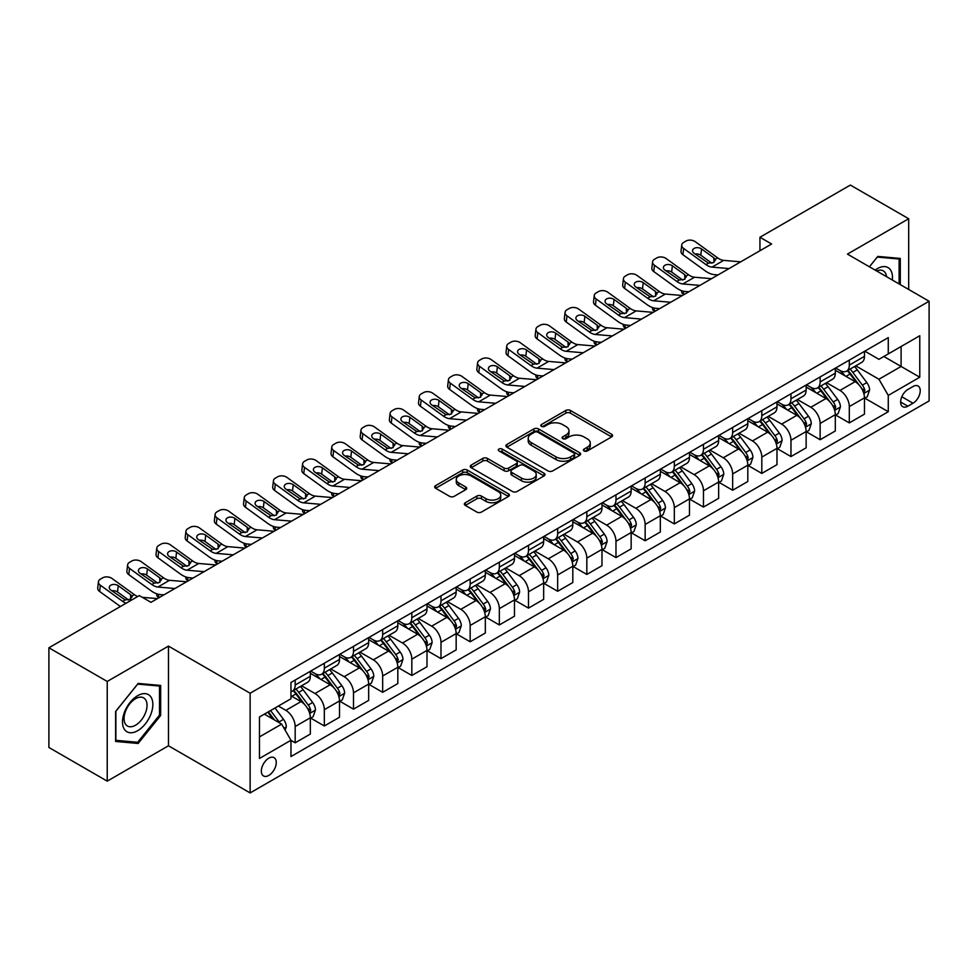 <?xml version="1.0" encoding="UTF-8"?>
<svg xmlns="http://www.w3.org/2000/svg" width="978" height="978" viewBox="0 0 978 978"><rect width="100%" height="100%" fill="white"/><g stroke="black" fill="none" stroke-linecap="round" stroke-linejoin="round"><path stroke-width="1.47" d="M584.086 450.956A2.262 1.308 0 0 0 587.289 450.956L611.629 436.897A3.24 1.87 0 0 0 612.57 435.577A3.24 1.87 0 0 0 611.629 434.256L570.406 410.454A3.24 1.87 0 0 0 565.822 410.454L541.482 424.501A2.262 1.308 0 0 0 540.822 425.43A2.262 1.308 0 0 0 541.482 426.359A2.262 1.308 0 0 0 544.697 426.359L547.839 424.538A10.367 5.978 0 0 1 562.497 424.538L565.932 426.518A10.367 5.978 0 0 1 568.976 430.748A10.367 5.978 0 0 1 565.932 434.99L562.79 436.799A2.262 1.308 0 0 0 562.118 437.728A2.262 1.308 0 0 0 562.79 438.657A2.262 1.308 0 0 0 565.993 438.657L569.147 436.836A10.367 5.978 0 0 1 583.805 436.836L587.24 438.816A10.367 5.978 0 0 1 590.272 443.046A10.367 5.978 0 0 1 587.24 447.276L584.086 449.098A2.262 1.308 0 0 0 583.426 450.027A2.262 1.308 0 0 0 584.086 450.956L584.086 449.098M268.803 775.42A10.562 6.1 120 0 0 275.698 766.116A10.562 6.1 120 0 0 274.084 757.657A10.562 6.1 120 0 0 268.803 758.182A10.562 6.1 120 0 0 261.908 767.485A10.562 6.1 120 0 0 263.522 775.945A10.562 6.1 120 0 0 268.803 775.42M465.284 502.753A3.24 1.87 0 0 0 464.33 504.073A3.24 1.87 0 0 0 465.284 505.394L476.848 512.069A3.24 1.87 0 0 0 481.433 512.069L508.45 496.469A3.24 1.87 0 0 0 509.404 495.149A3.24 1.87 0 0 0 508.45 493.829L467.227 470.027A3.24 1.87 0 0 0 462.643 470.027L435.626 485.626A3.24 1.87 0 0 0 434.672 486.946A3.24 1.87 0 0 0 435.626 488.266L449.599 496.335A3.24 1.87 0 0 0 454.171 496.335L465.736 489.66A3.24 1.87 0 0 0 466.689 488.34A3.24 1.87 0 0 0 465.736 487.02L458.816 483.01A8.668 5 0 0 1 456.274 479.477A8.668 5 0 0 1 461.628 474.856A8.668 5 0 0 1 471.066 475.944L498.205 491.604A8.668 5 0 0 1 500.736 495.149A8.668 5 0 0 1 495.394 499.77A8.668 5 0 0 1 485.956 498.682L481.433 496.066A3.24 1.87 0 0 0 476.848 496.066L465.284 502.753L465.284 505.394M168.473 646.103L107.225 681.458L48.9 647.778L48.9 747.473L107.225 781.141L168.473 745.786L250.136 792.926L250.136 693.243L168.473 646.103L168.473 745.786M908.684 289.464L908.684 218.742L847.437 254.109L929.1 301.248L250.136 693.243M908.684 218.742L850.359 185.074L759.943 237.263L759.943 250.735M48.9 647.778L139.316 595.59L150.979 602.326L771.605 243.999L759.943 237.263M548.071 470.944A3.24 1.87 0 0 0 552.656 470.944L579.673 455.345A3.24 1.87 0 0 0 580.626 454.024A3.24 1.87 0 0 0 579.673 452.704L538.45 428.902A3.24 1.87 0 0 0 533.878 428.902L506.849 444.501A3.24 1.87 0 0 0 505.895 445.821A3.24 1.87 0 0 0 506.849 447.154L548.071 470.944M499.856 451.445A2.262 1.308 0 0 1 502.154 451.763L502.154 449.061L544.061 473.266A3.24 1.87 0 0 1 545.015 474.587A3.24 1.87 0 0 1 544.061 475.907L517.044 491.506A3.24 1.87 0 0 1 512.46 491.506L471.237 467.704L471.237 465.063A3.24 1.87 0 0 0 470.284 466.384A3.24 1.87 0 0 0 471.237 467.704M471.237 465.063L482.802 458.389A3.24 1.87 0 0 1 487.386 458.389L504.098 468.034A3.24 1.87 0 0 0 508.682 468.034L516.347 463.609A3.24 1.87 0 0 0 517.301 462.288A3.24 1.87 0 0 0 516.347 460.968L498.951 450.919A2.262 1.308 0 0 1 498.279 449.99A2.262 1.308 0 0 1 499.685 448.78A2.262 1.308 0 0 1 502.154 449.061M913 386.518L907.865 389.488A10.232 5.905 120 0 0 901.19 398.498A10.232 5.905 120 0 0 902.755 406.701A10.232 5.905 120 0 0 907.865 406.188L913 403.229A10.232 5.905 120 0 0 919.687 394.207A10.232 5.905 120 0 0 918.11 386.017A10.232 5.905 120 0 0 913 386.518M250.136 792.926L929.1 400.931L929.1 301.248M864.821 351.163L878.941 359.317L888.269 353.926L888.269 337.618L290.967 682.473L290.967 698.769L259.476 716.96L259.476 758.451L290.967 740.26L290.967 756.556L888.269 411.714L888.269 395.418L878.941 379.244L855.738 365.858M888.269 353.926L919.772 335.735L919.772 377.227L888.269 395.418M107.225 681.458L107.225 781.141M883.831 356.481L901.105 366.457L901.105 346.518L919.772 335.735M878.941 379.244L901.105 366.457L919.772 377.227M259.476 736.899L281.64 724.099L264.366 714.123M290.967 740.395L295.173 742.815L295.173 726.52A13.203 7.616 -120 0 0 285.833 710.358L278.375 706.043M295.173 742.815L310.332 734.062L310.332 717.766A13.203 7.616 -120 0 0 301.004 701.605L290.967 695.81M310.686 718.096L324.329 725.982L324.329 709.686A13.203 7.616 -120 0 0 315.002 693.512L301.603 685.786M324.329 725.982L339.5 717.229L339.5 700.933A13.203 7.616 -120 0 0 330.173 684.759L310.332 673.316M339.855 701.263L353.498 709.148L353.498 692.84A13.203 7.616 -120 0 0 344.17 676.678L330.772 668.94M353.498 709.148L368.669 700.382L368.669 684.087A13.203 7.616 -120 0 0 359.329 667.925L339.5 656.47M369.012 684.429L382.667 692.302L382.667 676.006A13.203 7.616 -120 0 0 373.327 659.844L359.928 652.106M382.667 692.302L397.826 683.549L397.826 667.253A13.203 7.616 -120 0 0 388.498 651.091L368.669 639.636M398.18 667.583L411.824 675.468L411.824 659.172A13.203 7.616 -120 0 0 402.496 642.998L389.097 635.272M411.824 675.468L426.995 666.715L426.995 650.407A13.203 7.616 -120 0 0 417.667 634.245L397.826 622.803M427.349 650.749L440.992 658.634L440.992 642.326A13.203 7.616 -120 0 0 431.665 626.164L418.266 618.426M440.992 658.634L456.164 649.869L456.164 633.573A13.203 7.616 -120 0 0 446.824 617.411L426.995 605.957M456.506 633.915L470.161 641.788L470.161 625.492A13.203 7.616 -120 0 0 460.821 609.331L447.423 601.592M470.161 641.788L485.32 633.035L485.32 616.739A13.203 7.616 -120 0 0 475.993 600.565L456.164 589.123M485.675 617.069L499.33 624.954L499.33 608.658A13.203 7.616 -120 0 0 489.99 592.485L476.592 584.746M499.33 624.954L514.489 616.201L514.489 599.893A13.203 7.616 -120 0 0 505.161 583.732L485.32 572.277M514.844 600.235L528.487 608.12L528.487 591.812A13.203 7.616 -120 0 0 519.159 575.651L505.76 567.912M528.487 608.12L543.658 599.355L543.658 583.059A13.203 7.616 -120 0 0 534.318 566.898L514.489 555.443M544 583.401L557.656 591.274L557.656 574.978A13.203 7.616 -120 0 0 548.316 558.817L534.917 551.079M557.656 591.274L572.815 582.521L572.815 566.225A13.203 7.616 -120 0 0 563.487 550.052L543.658 538.609M573.169 566.555L586.824 574.441L586.824 558.132A13.203 7.616 -120 0 0 577.485 541.971L564.086 534.232M586.824 574.441L601.983 565.687L601.983 549.379A13.203 7.616 -120 0 0 592.656 533.218L572.815 521.763M602.338 549.722L615.981 557.594L615.981 541.299A13.203 7.616 -120 0 0 606.653 525.137L593.255 517.399M615.981 557.594L631.152 548.841L631.152 532.545A13.203 7.616 -120 0 0 621.812 516.384L601.983 504.929M631.495 532.876L645.15 540.761L645.15 524.465A13.203 7.616 -120 0 0 635.822 508.291L622.411 500.565M645.15 540.761L660.321 532.008L660.321 515.712A13.203 7.616 -120 0 0 650.981 499.538L631.152 488.095M660.663 516.042L674.319 523.927L674.319 507.619A13.203 7.616 -120 0 0 664.979 491.457L651.58 483.719M674.319 523.927L689.478 515.161L689.478 498.866A13.203 7.616 -120 0 0 680.15 482.704L660.321 471.249M689.832 499.208L703.475 507.081L703.475 490.785A13.203 7.616 -120 0 0 694.148 474.623L680.749 466.885M703.475 507.081L718.647 498.328L718.647 482.032A13.203 7.616 -120 0 0 709.307 465.87L689.478 454.415M719.001 482.362L732.644 490.247L732.644 473.951A13.203 7.616 -120 0 0 723.317 457.777L709.906 450.051M732.644 490.247L747.815 481.494L747.815 465.186A13.203 7.616 -120 0 0 738.476 449.024L718.647 437.582M748.158 465.528L761.813 473.413L761.813 457.105A13.203 7.616 -120 0 0 752.473 440.944L739.075 433.205M761.813 473.413L776.972 464.648L776.972 448.352A13.203 7.616 -120 0 0 767.644 432.19L747.815 420.736M777.327 448.694L790.97 456.567L790.97 440.271A13.203 7.616 -120 0 0 781.642 424.11L768.243 416.371M790.97 456.567L806.141 447.814L806.141 431.518A13.203 7.616 -120 0 0 796.813 415.344L776.972 403.902M806.495 431.848L820.139 439.733L820.139 423.437A13.203 7.616 -120 0 0 810.811 407.264L797.412 399.525M820.139 439.733L835.31 430.98L835.31 414.672A13.203 7.616 -120 0 0 825.97 398.511L806.141 387.056M835.652 415.014L849.307 422.899L849.307 406.591A13.203 7.616 -120 0 0 839.968 390.43L826.569 382.691M849.307 422.899L864.466 414.134L864.466 397.838A13.203 7.616 -120 0 0 855.139 381.677L835.31 370.222M835.652 367.997L839.968 370.491A13.203 7.616 -120 0 0 846.569 371.151A13.203 7.616 -120 0 0 849.307 365.1L849.307 360.124M806.495 384.843L810.811 387.325A13.203 7.616 -120 0 0 817.4 387.985A13.203 7.616 -120 0 0 820.139 381.946L820.139 376.958M777.327 401.677L781.642 404.171A13.203 7.616 -120 0 0 788.244 404.819A13.203 7.616 -120 0 0 790.97 398.779L790.97 393.792M748.158 418.511L752.473 421.005A13.203 7.616 -120 0 0 759.075 421.665A13.203 7.616 -120 0 0 761.813 415.613L761.813 410.638M718.989 435.357L723.317 437.851A13.203 7.616 -120 0 0 729.906 438.499A13.203 7.616 -120 0 0 732.644 432.459L732.644 427.472M689.832 452.191L694.148 454.684A13.203 7.616 -120 0 0 700.749 455.332A13.203 7.616 -120 0 0 703.475 449.293L703.475 444.305M660.663 469.024L664.979 471.518A13.203 7.616 -120 0 0 671.58 472.178A13.203 7.616 -120 0 0 674.319 466.139L674.319 461.151M631.495 485.87L635.822 488.364A13.203 7.616 -120 0 0 642.412 489.012A13.203 7.616 -120 0 0 645.15 482.973L645.15 477.985M602.338 502.704L606.653 505.198A13.203 7.616 -120 0 0 613.255 505.846A13.203 7.616 -120 0 0 615.981 499.807L615.981 494.831M573.169 519.55L577.485 522.032A13.203 7.616 -120 0 0 584.086 522.692A13.203 7.616 -120 0 0 586.824 516.653L586.824 511.665M544 536.384L548.316 538.878A13.203 7.616 -120 0 0 554.917 539.526A13.203 7.616 -120 0 0 557.656 533.487L557.656 528.499M514.844 553.218L519.159 555.712A13.203 7.616 -120 0 0 525.761 556.372A13.203 7.616 -120 0 0 528.487 550.321L528.487 545.345M485.675 570.064L489.99 572.546A13.203 7.616 -120 0 0 496.592 573.206A13.203 7.616 -120 0 0 499.33 567.167L499.33 562.179M456.506 586.898L460.821 589.392A13.203 7.616 -120 0 0 467.423 590.04A13.203 7.616 -120 0 0 470.161 584L470.161 579.013M427.349 603.732L431.665 606.226A13.203 7.616 -120 0 0 438.266 606.886A13.203 7.616 -120 0 0 440.992 600.834L440.992 595.859M398.18 620.578L402.496 623.072A13.203 7.616 -120 0 0 409.097 623.719A13.203 7.616 -120 0 0 411.824 617.68L411.824 612.693M369.012 637.411L373.327 639.905A13.203 7.616 -120 0 0 379.929 640.553A13.203 7.616 -120 0 0 382.667 634.514L382.667 629.526M339.855 654.245L344.17 656.739A13.203 7.616 -120 0 0 350.76 657.399A13.203 7.616 -120 0 0 353.498 651.36L353.498 646.372M310.686 671.091L315.002 673.585A13.203 7.616 -120 0 0 321.603 674.233A13.203 7.616 -120 0 0 324.329 668.194L324.329 663.206M864.821 398.18L888.269 411.714M846.569 371.151L861.74 362.386A13.203 7.616 -120 0 0 864.466 356.347L864.466 351.359M817.4 387.985L832.571 379.232A13.203 7.616 -120 0 0 835.31 373.18L835.31 368.205M788.244 404.819L803.403 396.066A13.203 7.616 -120 0 0 806.141 390.026L806.141 385.039M759.075 421.665L774.246 412.899A13.203 7.616 -120 0 0 776.972 406.86L776.972 401.872M729.906 438.499L745.077 429.745A13.203 7.616 -120 0 0 747.815 423.706L747.815 418.718M700.749 455.332L715.908 446.579A13.203 7.616 -120 0 0 718.647 440.54L718.647 435.552M671.58 472.178L686.752 463.425A13.203 7.616 -120 0 0 689.478 457.374L689.478 452.398M642.412 489.012L657.583 480.259A13.203 7.616 -120 0 0 660.321 474.22L660.321 469.232M613.255 505.846L628.414 497.093A13.203 7.616 -120 0 0 631.152 491.054L631.152 486.066M584.086 522.692L599.257 513.939A13.203 7.616 -120 0 0 601.983 507.888L601.983 502.912M554.917 539.526L570.088 530.773A13.203 7.616 -120 0 0 572.815 524.734L572.815 519.746M525.761 556.372L540.92 547.607A13.203 7.616 -120 0 0 543.658 541.567L543.658 536.58M496.592 573.206L511.751 564.453A13.203 7.616 -120 0 0 514.489 558.401L514.489 553.426M467.423 590.04L482.594 581.287A13.203 7.616 -120 0 0 485.32 575.247L485.32 570.26M438.266 606.886L453.425 598.12A13.203 7.616 -120 0 0 456.164 592.081L456.164 587.093M409.097 623.719L424.256 614.966A13.203 7.616 -120 0 0 426.995 608.927L426.995 603.939M379.929 640.553L395.1 631.8A13.203 7.616 -120 0 0 397.826 625.761L397.826 620.773M350.76 657.399L365.931 648.646A13.203 7.616 -120 0 0 368.669 642.595L368.669 637.619M321.603 674.233L336.762 665.48A13.203 7.616 -120 0 0 339.5 659.441L339.5 654.453M290.967 691.605A13.203 7.616 -120 0 0 292.434 691.067L307.605 682.314A13.203 7.616 -120 0 0 310.332 676.275L310.332 671.287M292.434 691.067A13.203 7.616 -120 0 0 295.173 685.028L295.173 680.052M281.64 724.099L290.967 740.26M900.286 284.622L900.286 258.424L877.767 256.419L869.418 266.798L877.303 257.08L899.124 259.023L899.124 283.938M115.624 741.458L138.142 743.476L160.661 715.468L160.661 685.444L138.142 683.439L115.624 711.446L115.624 741.458M159.5 714.796L160.661 715.468M135.771 742.106L138.142 743.476M584.991 451.274L587.24 449.978A10.367 5.978 0 0 0 590.272 445.748L590.272 443.046M568.976 430.748L568.976 433.45A10.367 5.978 0 0 1 565.932 437.679L563.695 438.975M611.58 436.921L570.406 413.156A3.24 1.87 0 0 0 565.822 413.156L542.399 426.677M579.636 455.369L538.45 431.591A3.24 1.87 0 0 0 533.878 431.591L506.897 447.178M573.952 454.953A2.262 1.308 0 0 0 574.612 454.024A2.262 1.308 0 0 0 573.952 453.095L537.766 432.203A2.262 1.308 0 0 0 534.563 432.203L531.237 434.122A10.367 5.978 0 0 0 528.206 438.352A10.367 5.978 0 0 0 531.237 442.582L555.969 456.873A10.367 5.978 0 0 0 570.626 456.873L573.952 454.953L573.952 457.643A2.262 1.308 0 0 0 574.612 456.714L574.612 454.024M528.206 438.352L528.206 441.054A10.367 5.978 0 0 0 531.237 445.283L531.237 442.582M573.952 457.643L570.626 459.562A10.367 5.978 0 0 1 555.969 459.562L531.237 445.283M471.274 467.728L482.802 461.078L482.802 458.389M517.301 462.288L517.301 464.978A3.24 1.87 0 0 1 516.347 466.31L508.682 470.736A3.24 1.87 0 0 1 504.098 470.736L487.386 461.078A3.24 1.87 0 0 0 482.802 461.078M502.154 451.763L544.025 475.931M521.445 478.059A8.668 5 0 0 0 530.895 479.134A8.668 5 0 0 0 536.237 474.513A8.668 5 0 0 0 533.707 470.98L524.135 465.467A3.24 1.87 0 0 0 519.562 465.467L511.885 469.892A3.24 1.87 0 0 0 510.944 471.213A3.24 1.87 0 0 0 511.885 472.533L521.445 478.059L521.445 480.748A8.668 5 0 0 0 530.895 481.836A8.668 5 0 0 0 536.237 477.215L536.237 474.513M510.944 471.213L510.944 473.902A3.24 1.87 0 0 0 511.885 475.235L511.885 472.533M521.445 480.748L511.885 475.235M500.736 495.149L500.736 497.839A8.668 5 0 0 1 495.394 502.46A8.668 5 0 0 1 485.956 501.372L481.433 498.768A3.24 1.87 0 0 0 476.848 498.768L465.32 505.418M456.274 479.477L456.274 482.166A8.668 5 0 0 0 458.816 485.711L458.816 483.01M465.736 487.02L465.736 489.66L458.816 485.711M508.413 496.494L467.227 472.716A3.24 1.87 0 0 0 462.643 472.716L435.662 488.291L435.626 485.626M864.466 398.376L867.266 396.762L869.601 390.026A8.741 5.049 -120 0 0 866.814 382.581L857.278 369.855A25.245 14.572 -120 0 0 854.527 366.554M845.041 375.845A25.245 14.572 -120 0 0 839.87 370.442M684.184 294.476L683.646 294.244A6.601 3.301 174.1 0 1 681.739 292.226L681.58 290.674M863.672 393.022L864.882 390.393A8.741 5.049 -120 0 0 862.376 385.136L852.84 372.41A25.245 14.572 -120 0 0 850.09 369.109M847.743 370.466A20.954 12.103 60 0 1 851.178 374.378L859.246 385.149M847.29 370.735A25.245 14.572 60 0 1 850.041 374.024L856.386 382.484M729.05 268.571L712.021 267.116A16.504 9.523 60 0 1 705.982 264.61L683.646 248.449L682.913 254.708A6.601 4.254 -173.3 0 1 681.018 251.248L681.752 244.989A6.601 4.254 6.7 0 0 683.646 248.449M717.999 274.952L714.307 274.635A24.743 14.291 60 0 1 705.248 270.869L682.913 254.708M740.713 261.847L723.683 260.38A16.504 9.523 60 0 1 717.644 257.874L695.309 241.713A6.601 4.254 6.7 0 0 686.006 241.053L683.683 242.41A6.601 4.254 6.7 0 0 681.752 244.989M714.013 262.397L713.83 257.837L715.138 259.317L713.854 262.495L708.5 263.155L694.074 253.265A5.281 3.411 -173.3 0 1 692.558 250.49A5.281 3.411 -173.3 0 1 694.099 248.424A5.281 3.411 -173.3 0 1 701.544 248.95L700.81 255.209L711.898 263.229M700.81 255.209A5.281 3.411 6.7 0 0 695.162 254.048M713.83 257.837L701.544 248.95M717.644 257.874L715.138 259.317L715.395 260.27M835.31 415.21L838.109 413.596L840.432 406.86A8.741 5.049 -120 0 0 837.645 399.415L828.109 386.689A25.245 14.572 -120 0 0 825.359 383.388M815.872 392.679A25.245 14.572 -120 0 0 810.713 387.276M655.015 311.31L654.478 311.077A6.601 3.301 174.1 0 1 652.583 309.06L652.424 307.508M834.503 409.855L835.713 407.239A8.741 5.049 -120 0 0 833.219 401.97L823.684 389.256A25.245 14.572 -120 0 0 820.921 385.955M818.574 387.312A20.954 12.103 60 0 1 822.021 391.212L830.09 401.982M818.121 387.569A25.245 14.572 60 0 1 820.884 390.87L827.217 399.33M806.141 432.056L808.94 430.442L811.275 423.706A8.741 5.049 -120 0 0 808.476 416.261L798.953 403.535A25.245 14.572 -120 0 0 796.19 400.234M786.715 409.525A25.245 14.572 -120 0 0 781.544 404.11M625.859 328.156L625.309 327.923A6.601 3.301 174.1 0 1 623.414 325.906L623.255 324.354M805.346 426.701L806.557 424.073A8.741 5.049 -120 0 0 804.05 418.816L794.515 406.09A25.245 14.572 -120 0 0 791.764 402.789M789.417 404.146A20.954 12.103 60 0 1 792.852 408.058L800.921 418.829M788.965 404.403A25.245 14.572 60 0 1 791.715 407.704L798.048 416.163M776.972 448.89L779.772 447.276L782.107 440.54A8.741 5.049 -120 0 0 779.319 433.095L769.784 420.369A25.245 14.572 -120 0 0 767.033 417.068M757.547 426.359A25.245 14.572 -120 0 0 752.375 420.956M596.69 344.989L596.152 344.757A6.601 3.301 174.1 0 1 594.245 342.74L594.086 341.188M776.177 443.535L777.388 440.907A8.741 5.049 -120 0 0 774.882 435.65L765.346 422.924A25.245 14.572 -120 0 0 762.595 419.623M760.248 420.98A20.954 12.103 60 0 1 763.684 424.892L771.752 435.662M759.796 421.249A25.245 14.572 60 0 1 762.547 424.538L768.891 433.009M699.881 285.417L682.852 283.95A16.504 9.523 60 0 1 676.813 281.444L654.478 265.282L653.744 271.542A6.601 4.254 -173.3 0 1 651.861 268.082L652.583 261.823A6.601 4.254 6.7 0 0 654.478 265.282M688.842 291.786L685.138 291.468A24.743 14.291 60 0 1 676.091 287.703L653.744 271.542M711.544 278.681L694.514 277.226A16.504 9.523 60 0 1 688.488 274.708L666.14 258.547A6.601 4.254 6.7 0 0 656.849 257.899L654.514 259.243A6.601 4.254 6.7 0 0 652.583 261.823M684.857 279.231L684.661 274.671L685.969 276.163L684.686 279.341L679.331 279.989L664.906 270.099A5.281 3.411 -173.3 0 1 663.402 267.336A5.281 3.411 -173.3 0 1 664.942 265.27A5.281 3.411 -173.3 0 1 672.375 265.784L671.641 272.055L682.73 280.063M671.641 272.055A5.281 3.411 6.7 0 0 666.006 270.894M684.661 274.671L672.375 265.784M688.488 274.708L685.969 276.163L686.226 277.116M670.712 302.251L653.683 300.796A16.504 9.523 60 0 1 647.656 298.278L625.309 282.129L624.575 288.388A6.601 4.254 -173.3 0 1 622.693 284.928L623.426 278.669A6.601 4.254 6.7 0 0 625.309 282.129M659.673 308.632L655.969 308.314A24.743 14.291 60 0 1 646.923 304.537L624.575 288.388M682.375 295.515L665.358 294.06A16.504 9.523 60 0 1 659.319 291.542L636.984 275.393A6.601 4.254 6.7 0 0 627.68 274.732L625.345 276.077A6.601 4.254 6.7 0 0 623.426 278.669M655.688 296.077L655.505 291.517L656.8 292.997L655.517 296.175L650.162 296.835L635.749 286.933A5.281 3.411 -173.3 0 1 634.233 284.17A5.281 3.411 -173.3 0 1 635.773 282.104A5.281 3.411 -173.3 0 1 643.206 282.63L642.485 288.889L653.561 296.909M642.485 288.889A5.281 3.411 6.7 0 0 636.837 287.728M655.505 291.517L643.206 282.63M659.319 291.542L656.8 292.997L657.057 293.95M641.544 319.097L624.526 317.63A16.504 9.523 60 0 1 618.487 315.124L596.152 298.962L595.419 305.222A6.601 4.254 -173.3 0 1 593.524 301.762L594.257 295.503A6.601 4.254 6.7 0 0 596.152 298.962M630.504 325.466L626.8 325.148A24.743 14.291 60 0 1 617.754 321.383L595.419 305.222M653.218 312.361L636.189 310.894A16.504 9.523 60 0 1 630.15 308.388L607.815 292.226A6.601 4.254 6.7 0 0 598.512 291.566L596.189 292.923A6.601 4.254 6.7 0 0 594.257 295.503M626.519 312.911L626.336 308.351L627.644 309.83L626.348 313.021L621.006 313.669L606.58 303.779A5.281 3.411 -173.3 0 1 605.064 301.004A5.281 3.411 -173.3 0 1 606.604 298.938A5.281 3.411 -173.3 0 1 614.05 299.464L613.316 305.723L624.404 313.742M613.316 305.723A5.281 3.411 6.7 0 0 607.668 304.561M626.336 308.351L614.05 299.464M630.15 308.388L627.644 309.83L627.9 310.784M747.815 465.736L750.615 464.11L752.938 457.374A8.741 5.049 -120 0 0 750.15 449.929L740.615 437.203A25.245 14.572 -120 0 0 737.864 433.902M728.378 443.193A25.245 14.572 -120 0 0 723.219 437.789M567.521 361.836L566.983 361.591A6.601 3.301 174.1 0 1 565.088 359.574L564.929 358.021M747.009 460.369L748.219 457.753A8.741 5.049 -120 0 0 745.725 452.496L736.189 439.77A25.245 14.572 -120 0 0 733.427 436.469M731.079 437.826A20.954 12.103 60 0 1 734.527 441.738L742.595 452.508M730.627 438.083A25.245 14.572 60 0 1 733.39 441.384L739.723 449.843M612.387 335.931L595.357 334.476A16.504 9.523 60 0 1 589.318 331.958L566.983 315.796L566.25 322.055A6.601 4.254 -173.3 0 1 564.367 318.596L565.088 312.337A6.601 4.254 6.7 0 0 566.983 315.796M601.348 342.3L597.644 341.982A24.743 14.291 60 0 1 588.597 338.217L566.25 322.055M624.05 329.195L607.02 327.74A16.504 9.523 60 0 1 600.993 325.222L578.646 309.06A6.601 4.254 6.7 0 0 569.355 308.412L567.02 309.757A6.601 4.254 6.7 0 0 565.088 312.337M597.362 329.757L597.167 325.197L598.475 326.676L597.191 329.855L591.837 330.503L577.411 320.613A5.281 3.411 -173.3 0 1 575.908 317.85A5.281 3.411 -173.3 0 1 577.448 315.784A5.281 3.411 -173.3 0 1 584.881 316.31L584.147 322.569L595.235 330.588M584.147 322.569A5.281 3.411 6.7 0 0 578.511 321.407M597.167 325.197L584.881 316.31M600.993 325.222L598.475 326.676L598.732 327.63M892.315 280.014A21.443 12.384 120 0 0 890.432 269.83A21.443 12.384 120 0 0 875.127 270.087M886.569 276.701A16.235 9.377 120 0 0 885.114 272.569A16.235 9.377 120 0 0 883.293 270.882A16.235 9.377 120 0 0 876.618 270.955M897.67 258.192L899.124 259.023M137.678 695.676A21.443 12.384 120 0 0 122.507 721.935A21.443 12.384 120 0 0 137.678 730.7A21.443 12.384 120 0 0 152.849 704.429A21.443 12.384 120 0 0 137.678 695.676M135.551 698.695A16.235 9.377 120 0 0 124.939 713.011A16.235 9.377 120 0 0 127.433 726.018A16.235 9.377 120 0 0 135.551 725.211A16.235 9.377 120 0 0 146.162 710.908A16.235 9.377 120 0 0 143.668 697.889A16.235 9.377 120 0 0 135.551 698.695M159.5 715.138L137.678 742.278L115.869 740.322L115.869 711.238L137.678 684.099L159.5 686.043L159.5 715.138M158.045 685.211L159.5 686.043M718.647 482.57L721.446 480.956L723.781 474.22A8.741 5.049 -120 0 0 720.982 466.775L711.458 454.049A25.245 14.572 -120 0 0 708.695 450.748M699.221 460.039A25.245 14.572 -120 0 0 694.05 454.623M538.352 378.669L537.814 378.437A6.601 3.301 174.1 0 1 535.92 376.42L535.761 374.867M717.852 477.215L719.062 474.587A8.741 5.049 -120 0 0 716.556 469.33L707.021 456.604A25.245 14.572 -120 0 0 704.27 453.303M701.923 454.66A20.954 12.103 60 0 1 705.358 458.572L713.427 469.342M701.47 454.917A25.245 14.572 60 0 1 704.221 458.217L710.554 466.677M689.478 499.403L692.277 497.79L694.612 491.054A8.741 5.049 -120 0 0 691.825 483.609L682.289 470.883A25.245 14.572 -120 0 0 679.539 467.582M670.052 476.873A25.245 14.572 -120 0 0 664.881 471.469M509.196 395.503L508.646 395.271A6.601 3.301 174.1 0 1 506.751 393.254L506.592 391.701M688.683 494.049L689.893 491.433A8.741 5.049 -120 0 0 687.387 486.164L677.852 473.438A25.245 14.572 -120 0 0 675.101 470.149M672.754 471.494A20.954 12.103 60 0 1 676.189 475.406L684.258 486.176M672.302 471.763A25.245 14.572 60 0 1 675.052 475.063L681.397 483.523M660.321 516.25L663.121 514.624L665.443 507.888A8.741 5.049 -120 0 0 662.656 500.443L653.121 487.716A25.245 14.572 -120 0 0 650.37 484.428M640.883 493.719A25.245 14.572 -120 0 0 635.724 488.303M480.027 412.349L479.489 412.117A6.601 3.301 174.1 0 1 477.594 410.088L477.423 408.535M659.514 510.895L660.725 508.267A8.741 5.049 -120 0 0 658.218 503.01L648.695 490.284A25.245 14.572 -120 0 0 645.932 486.983M643.585 488.34A20.954 12.103 60 0 1 647.033 492.252L655.089 503.022M643.133 488.597A25.245 14.572 60 0 1 645.896 491.897L652.228 500.357M631.152 533.083L633.952 531.47L636.287 524.734A8.741 5.049 -120 0 0 633.487 517.289L623.964 504.562A25.245 14.572 -120 0 0 621.201 501.262M611.727 510.553A25.245 14.572 -120 0 0 606.556 505.137M450.858 429.183L450.32 428.951A6.601 3.301 174.1 0 1 448.425 426.934L448.266 425.381M630.358 527.729L631.556 525.1A8.741 5.049 -120 0 0 629.062 519.844L619.526 507.117A25.245 14.572 -120 0 0 616.776 503.817M614.416 505.174A20.954 12.103 60 0 1 617.864 509.086L625.932 519.856M613.976 505.43A25.245 14.572 60 0 1 616.727 508.731L623.059 517.191M601.983 549.917L604.783 548.303L607.118 541.567A8.741 5.049 -120 0 0 604.331 534.122L594.795 521.396A25.245 14.572 -120 0 0 592.045 518.096M582.558 527.386A25.245 14.572 -120 0 0 577.387 521.983M421.701 446.017L421.151 445.785A6.601 3.301 174.1 0 1 419.256 443.767L419.097 442.215M601.189 544.563L602.399 541.946A8.741 5.049 -120 0 0 599.893 536.678L590.357 523.951A25.245 14.572 -120 0 0 587.607 520.663M585.26 522.02A20.954 12.103 60 0 1 588.695 525.919L596.763 536.69M584.807 522.276A25.245 14.572 60 0 1 587.558 525.577L593.903 534.037M583.218 352.765L566.189 351.31A16.504 9.523 60 0 1 560.162 348.791L537.814 332.642L537.081 338.901A6.601 4.254 -173.3 0 1 535.198 335.442L535.932 329.183A6.601 4.254 6.7 0 0 537.814 332.642M572.179 359.146L568.475 358.828A24.743 14.291 60 0 1 559.428 355.063L537.081 338.901M594.881 346.029L577.851 344.574A16.504 9.523 60 0 1 571.824 342.055L549.477 325.906A6.601 4.254 6.7 0 0 540.186 325.246L537.851 326.591A6.601 4.254 6.7 0 0 535.932 329.183M568.194 346.591L568.01 342.031L569.306 343.51L568.022 346.689L562.668 347.349L548.255 337.459A5.281 3.411 -173.3 0 1 546.739 334.684A5.281 3.411 -173.3 0 1 548.279 332.618A5.281 3.411 -173.3 0 1 555.712 333.143L554.991 339.403L566.066 347.422M554.991 339.403A5.281 3.411 6.7 0 0 549.343 338.241M568.01 342.031L555.712 333.143M571.824 342.055L569.306 343.51L569.563 344.464M554.049 369.611L537.032 368.144A16.504 9.523 60 0 1 530.993 365.638L508.646 349.476L507.924 355.735A6.601 4.254 -173.3 0 1 506.029 352.276L506.763 346.016A6.601 4.254 6.7 0 0 508.646 349.476M543.01 375.98L539.306 375.662A24.743 14.291 60 0 1 530.259 371.897L507.924 355.735M565.724 362.875L548.695 361.408A16.504 9.523 60 0 1 542.656 358.902L520.32 342.74A6.601 4.254 6.7 0 0 511.017 342.092L508.694 343.437A6.601 4.254 6.7 0 0 506.763 346.016M539.025 363.425L538.841 358.865L540.149 360.356L538.854 363.535L533.511 364.183L519.086 354.293A5.281 3.411 -173.3 0 1 517.57 351.518A5.281 3.411 -173.3 0 1 519.11 349.452A5.281 3.411 -173.3 0 1 526.555 349.977L525.822 356.236L536.91 364.256M525.822 356.236A5.281 3.411 6.7 0 0 520.174 355.075M538.841 358.865L526.555 349.977M542.656 358.902L540.149 360.356L540.406 361.298M524.893 386.444L507.863 384.99A16.504 9.523 60 0 1 501.824 382.471L479.489 366.31L478.755 372.569A6.601 4.254 -173.3 0 1 476.873 369.109L477.594 362.85A6.601 4.254 6.7 0 0 479.489 366.31M513.853 392.814L510.149 392.508A24.743 14.291 60 0 1 501.103 388.731L478.755 372.569M536.555 379.709L519.526 378.254A16.504 9.523 60 0 1 513.499 375.735L491.152 359.574A6.601 4.254 6.7 0 0 481.861 358.926L479.526 360.271A6.601 4.254 6.7 0 0 477.594 362.85M509.868 380.271L509.672 375.711L510.981 377.19L509.697 380.369L504.342 381.017L489.917 371.127A5.281 3.411 -173.3 0 1 488.413 368.364A5.281 3.411 -173.3 0 1 489.954 366.298A5.281 3.411 -173.3 0 1 497.386 366.823L496.653 373.083L507.741 381.102M496.653 373.083A5.281 3.411 6.7 0 0 491.017 371.921M509.672 375.711L497.386 366.823M513.499 375.735L510.981 377.19L511.237 378.144M495.724 403.278L478.694 401.824A16.504 9.523 60 0 1 472.667 399.317L450.32 383.156L449.587 389.415A6.601 4.254 -173.3 0 1 447.704 385.955L448.437 379.696A6.601 4.254 6.7 0 0 450.32 383.156M484.685 409.66L480.98 409.342A24.743 14.291 60 0 1 471.934 405.577L449.587 389.415M507.386 396.542L490.357 395.088A16.504 9.523 60 0 1 484.33 392.581L461.983 376.42A6.601 4.254 6.7 0 0 452.692 375.76L450.357 377.105A6.601 4.254 6.7 0 0 448.437 379.696M480.699 397.105L480.504 392.545L481.812 394.024L480.528 397.202L475.174 397.863L460.76 387.973A5.281 3.411 -173.3 0 1 459.244 385.198A5.281 3.411 -173.3 0 1 460.785 383.131A5.281 3.411 -173.3 0 1 468.217 383.657L467.484 389.916L478.572 397.936M467.484 389.916A5.281 3.411 6.7 0 0 461.848 388.755M480.504 392.545L468.217 383.657M484.33 392.581L481.812 394.024L482.068 394.978M466.555 420.124L449.525 418.657A16.504 9.523 60 0 1 443.499 416.151L421.151 399.99L420.43 406.249A6.601 4.254 -173.3 0 1 418.535 402.789L419.269 396.53A6.601 4.254 6.7 0 0 421.151 399.99M455.516 426.494L451.812 426.176A24.743 14.291 60 0 1 442.765 422.41L420.43 406.249M478.23 413.388L461.2 411.921A16.504 9.523 60 0 1 455.161 409.415L432.826 393.254A6.601 4.254 6.7 0 0 423.523 392.606L421.188 393.951A6.601 4.254 6.7 0 0 419.269 396.53M451.53 413.938L451.347 409.379L452.655 410.87L451.359 414.049L446.017 414.696L431.591 404.806A5.281 3.411 -173.3 0 1 430.075 402.044A5.281 3.411 -173.3 0 1 431.616 399.978A5.281 3.411 -173.3 0 1 439.061 400.491L438.327 406.75L449.415 414.77M438.327 406.75A5.281 3.411 6.7 0 0 432.679 405.601M451.347 409.379L439.061 400.491M455.161 409.415L452.655 410.87L452.912 411.811M572.815 566.763L575.614 565.137L577.949 558.401A8.741 5.049 -120 0 0 575.162 550.956L565.626 538.23A25.245 14.572 -120 0 0 562.876 534.942M553.389 544.233A25.245 14.572 -120 0 0 548.23 538.817M392.533 462.863L391.995 462.631A6.601 3.301 174.1 0 1 390.088 460.614L389.929 459.061M572.02 561.409L573.23 558.78A8.741 5.049 -120 0 0 570.724 553.524L561.201 540.797A25.245 14.572 -120 0 0 558.438 537.497M556.091 538.854A20.954 12.103 60 0 1 559.526 542.766L567.595 553.536M555.638 539.11A25.245 14.572 60 0 1 558.401 542.411L564.734 550.871M437.398 436.958L420.369 435.503A16.504 9.523 60 0 1 414.33 432.985L391.995 416.824L391.261 423.095A6.601 4.254 -173.3 0 1 389.366 419.635L390.1 413.364A6.601 4.254 6.7 0 0 391.995 416.824M426.359 443.34L422.655 443.022A24.743 14.291 60 0 1 413.596 439.244L391.261 423.095M449.061 430.222L432.031 428.767A16.504 9.523 60 0 1 426.005 426.249L403.657 410.1A6.601 4.254 6.7 0 0 394.366 409.44L392.031 410.784A6.601 4.254 6.7 0 0 390.1 413.364M422.374 430.785L422.178 426.225L423.486 427.704L422.203 430.882L416.848 431.542L402.423 421.64A5.281 3.411 -173.3 0 1 400.919 418.877A5.281 3.411 -173.3 0 1 402.459 416.811A5.281 3.411 -173.3 0 1 409.892 417.337L409.159 423.596L420.247 431.616M409.159 423.596A5.281 3.411 6.7 0 0 403.511 422.435M422.178 426.225L409.892 417.337M426.005 426.249L423.486 427.704L423.743 428.657M543.658 583.597L546.457 581.983L548.792 575.247A8.741 5.049 -120 0 0 545.993 567.802L536.457 555.076A25.245 14.572 -120 0 0 533.707 551.775M524.232 561.066A25.245 14.572 -120 0 0 519.061 555.663M363.364 479.697L362.826 479.464A6.601 3.301 174.1 0 1 360.931 477.447L360.772 475.895M542.863 578.242L544.061 575.614A8.741 5.049 -120 0 0 541.567 570.357L532.032 557.631A25.245 14.572 -120 0 0 529.281 554.33M526.922 555.687A20.954 12.103 60 0 1 530.369 559.599L538.438 570.37M526.482 555.956A25.245 14.572 60 0 1 529.232 559.245L535.565 567.705M408.229 453.792L391.2 452.337A16.504 9.523 60 0 1 385.173 449.831L362.826 433.67L362.092 439.929A6.601 4.254 -173.3 0 1 360.21 436.469L360.943 430.21A6.601 4.254 6.7 0 0 362.826 433.67M397.19 460.173L393.486 459.856A24.743 14.291 60 0 1 384.44 456.09L362.092 439.929M419.892 447.068L402.863 445.601A16.504 9.523 60 0 1 396.836 443.095L374.488 426.934A6.601 4.254 6.7 0 0 365.197 426.274L362.862 427.63A6.601 4.254 6.7 0 0 360.943 430.21M393.205 447.618L393.009 443.058L394.317 444.538L393.034 447.716L387.679 448.376L373.254 438.486A5.281 3.411 -173.3 0 1 371.75 435.711A5.281 3.411 -173.3 0 1 373.29 433.645A5.281 3.411 -173.3 0 1 380.723 434.171L379.99 440.43L391.078 448.45M379.99 440.43A5.281 3.411 6.7 0 0 374.354 439.269M393.009 443.058L380.723 434.171M396.836 443.095L394.317 444.538L394.574 445.491M514.489 600.431L517.289 598.817L519.624 592.081A8.741 5.049 -120 0 0 516.836 584.636L507.301 571.91A25.245 14.572 -120 0 0 504.55 568.609M495.064 577.9A25.245 14.572 -120 0 0 489.892 572.497M334.207 496.531L333.657 496.298A6.601 3.301 174.1 0 1 331.762 494.281L331.603 492.729M513.694 595.076L514.905 592.46A8.741 5.049 -120 0 0 512.399 587.191L502.863 574.477A25.245 14.572 -120 0 0 500.113 571.176M497.765 572.533A20.954 12.103 60 0 1 501.201 576.433L509.269 587.203M497.313 572.79A25.245 14.572 60 0 1 500.064 576.091L506.408 584.551M379.061 470.638L362.031 469.171A16.504 9.523 60 0 1 356.004 466.665L333.657 450.503L332.936 456.763A6.601 4.254 -173.3 0 1 331.041 453.303L331.774 447.044A6.601 4.254 6.7 0 0 333.657 450.503M368.021 477.007L364.317 476.689A24.743 14.291 60 0 1 355.271 472.924L332.936 456.763M390.735 463.902L373.706 462.447A16.504 9.523 60 0 1 367.667 459.929L345.332 443.767A6.601 4.254 6.7 0 0 336.029 443.12L333.694 444.464A6.601 4.254 6.7 0 0 331.774 447.044M364.036 464.452L363.853 459.892L365.161 461.384L363.865 464.562L358.523 465.21L344.097 455.32A5.281 3.411 -173.3 0 1 342.581 452.557A5.281 3.411 -173.3 0 1 344.122 450.491A5.281 3.411 -173.3 0 1 351.567 451.005L350.833 457.276L361.921 465.284M350.833 457.276A5.281 3.411 6.7 0 0 345.185 456.115M363.853 459.892L351.567 451.005M367.667 459.929L365.161 461.384L365.405 462.337M485.32 617.277L488.12 615.663L490.455 608.927A8.741 5.049 -120 0 0 487.667 601.47L478.132 588.756A25.245 14.572 -120 0 0 475.381 585.455M465.895 594.746A25.245 14.572 -120 0 0 460.736 589.331M305.038 513.377L304.5 513.144A6.601 3.301 174.1 0 1 302.593 511.127L302.434 509.575M484.526 611.922L485.736 609.294A8.741 5.049 -120 0 0 483.23 604.037L473.707 591.311A25.245 14.572 -120 0 0 470.944 588.01M468.596 589.367A20.954 12.103 60 0 1 472.032 593.279L480.1 604.049M468.144 589.624A25.245 14.572 60 0 1 470.895 592.925L477.24 601.384M349.904 487.472L332.875 486.017A16.504 9.523 60 0 1 326.835 483.499L304.5 467.35L303.767 473.609A6.601 4.254 -173.3 0 1 301.872 470.149L302.605 463.89A6.601 4.254 6.7 0 0 304.5 467.35M338.853 493.853L335.161 493.535A24.743 14.291 60 0 1 326.102 489.758L303.767 473.609M361.567 480.736L344.537 479.281A16.504 9.523 60 0 1 338.51 476.763L316.163 460.614A6.601 4.254 6.7 0 0 306.872 459.953L304.537 461.298A6.601 4.254 6.7 0 0 302.605 463.89M334.867 481.298L334.684 476.738L335.992 478.218L334.708 481.396L329.354 482.056L314.928 472.154A5.281 3.411 -173.3 0 1 313.425 469.391A5.281 3.411 -173.3 0 1 314.965 467.325A5.281 3.411 -173.3 0 1 322.398 467.851L321.664 474.11L332.752 482.13M321.664 474.11A5.281 3.411 6.7 0 0 316.016 472.949M334.684 476.738L322.398 467.851M338.51 476.763L335.992 478.218L336.249 479.171M456.164 634.111L458.963 632.497L461.298 625.761A8.741 5.049 -120 0 0 458.499 618.316L448.963 605.59A25.245 14.572 -120 0 0 446.212 602.289M436.738 611.58A25.245 14.572 -120 0 0 431.567 606.177M275.869 530.21L275.331 529.978A6.601 3.301 174.1 0 1 273.437 527.961L273.278 526.409M455.369 628.756L456.567 626.128A8.741 5.049 -120 0 0 454.073 620.871L444.538 608.145A25.245 14.572 -120 0 0 441.787 604.844M439.428 606.201A20.954 12.103 60 0 1 442.875 610.113L450.944 620.883M438.975 606.47A25.245 14.572 60 0 1 441.738 609.759L448.071 618.23M320.735 504.318L303.706 502.851A16.504 9.523 60 0 1 297.679 500.345L275.331 484.183L274.598 490.443A6.601 4.254 -173.3 0 1 272.715 486.983L273.449 480.724A6.601 4.254 6.7 0 0 275.331 484.183M309.696 510.687L305.992 510.369A24.743 14.291 60 0 1 296.945 506.604L274.598 490.443M332.398 497.582L315.368 496.115A16.504 9.523 60 0 1 309.341 493.609L286.994 477.447A6.601 4.254 6.7 0 0 277.703 476.787L275.368 478.144A6.601 4.254 6.7 0 0 273.449 480.724M305.711 498.132L305.515 493.572L306.823 495.051L305.539 498.242L300.185 498.89L285.759 489A5.281 3.411 -173.3 0 1 284.256 486.225A5.281 3.411 -173.3 0 1 285.796 484.159A5.281 3.411 -173.3 0 1 293.229 484.685L292.495 490.944L303.583 498.963M292.495 490.944A5.281 3.411 6.7 0 0 286.86 489.782M305.515 493.572L293.229 484.685M309.341 493.609L306.823 495.051L307.08 496.005M426.995 650.957L429.794 649.331L432.129 642.595A8.741 5.049 -120 0 0 429.342 635.15L419.806 622.424A25.245 14.572 -120 0 0 417.044 619.123M407.569 628.414A25.245 14.572 -120 0 0 402.398 623.01M246.713 547.057L246.163 546.812A6.601 3.301 174.1 0 1 244.268 544.795L244.109 543.242M426.2 645.59L427.41 642.974A8.741 5.049 -120 0 0 424.904 637.717L415.369 624.991A25.245 14.572 -120 0 0 412.618 621.69M410.271 623.047A20.954 12.103 60 0 1 413.706 626.959L421.775 637.729M409.819 623.304A25.245 14.572 60 0 1 412.569 626.605L418.914 635.064M291.566 521.152L274.537 519.697A16.504 9.523 60 0 1 268.51 517.179L246.163 501.017L245.441 507.276A6.601 4.254 -173.3 0 1 243.546 503.817L244.28 497.557A6.601 4.254 6.7 0 0 246.163 501.017M280.527 527.521L276.823 527.203A24.743 14.291 60 0 1 267.776 523.438L245.441 507.276M303.241 514.416L286.212 512.961A16.504 9.523 60 0 1 280.173 510.443L257.837 494.281A6.601 4.254 6.7 0 0 248.534 493.633L246.199 494.978A6.601 4.254 6.7 0 0 244.28 497.557M276.542 514.978L276.358 510.418L277.666 511.897L276.371 515.076L271.016 515.724L256.603 505.834A5.281 3.411 -173.3 0 1 255.087 503.071A5.281 3.411 -173.3 0 1 256.627 501.005A5.281 3.411 -173.3 0 1 264.06 501.531L263.339 507.79L274.427 515.797M263.339 507.79A5.281 3.411 6.7 0 0 257.691 506.628M276.358 510.418L264.06 501.531M280.173 510.443L277.666 511.897L277.911 512.851M397.826 667.791L400.625 666.177L402.96 659.441A8.741 5.049 -120 0 0 400.173 651.996L390.638 639.27A25.245 14.572 -120 0 0 387.887 635.969M378.4 645.26A25.245 14.572 -120 0 0 373.229 639.844M217.544 563.89L217.006 563.658A6.601 3.301 174.1 0 1 215.099 561.641L214.94 560.088M397.031 662.436L398.242 659.808A8.741 5.049 -120 0 0 395.735 654.551L386.2 641.825A25.245 14.572 -120 0 0 383.449 638.524M381.102 639.881A20.954 12.103 60 0 1 384.537 643.793L392.606 654.563M380.65 640.138A25.245 14.572 60 0 1 383.4 643.438L389.745 651.898M368.669 684.624L371.469 683.011L373.792 676.275A8.741 5.049 -120 0 0 371.004 668.83L361.469 656.104A25.245 14.572 -120 0 0 358.718 652.803M349.244 662.094A25.245 14.572 -120 0 0 344.073 656.69M188.375 580.724L187.837 580.492A6.601 3.301 174.1 0 1 185.942 578.475L185.783 576.922M367.862 679.27L369.073 676.654A8.741 5.049 -120 0 0 366.579 671.385L357.043 658.659A25.245 14.572 -120 0 0 354.281 655.37M351.933 656.715A20.954 12.103 60 0 1 355.381 660.627L363.449 671.397M351.481 656.984A25.245 14.572 60 0 1 354.244 660.284L360.576 668.744M339.5 701.47L342.3 699.845L344.635 693.109A8.741 5.049 -120 0 0 341.848 685.664L332.312 672.937A25.245 14.572 -120 0 0 329.549 669.649M320.075 678.94A25.245 14.572 -120 0 0 314.904 673.524M159.218 597.57L158.668 597.338A6.601 3.301 174.1 0 1 156.773 595.309L156.614 593.756M338.706 696.116L339.916 693.488A8.741 5.049 -120 0 0 337.41 688.231L327.874 675.505A25.245 14.572 -120 0 0 325.124 672.204M322.777 673.561A20.954 12.103 60 0 1 326.212 677.473L334.28 688.243M322.324 673.818A25.245 14.572 60 0 1 325.075 677.118L331.408 685.578M310.332 718.304L313.131 716.691L315.466 709.955A8.741 5.049 -120 0 0 312.679 702.51L303.143 689.783A25.245 14.572 -120 0 0 300.393 686.483M309.537 712.95L310.747 710.321A8.741 5.049 -120 0 0 308.241 705.065L298.706 692.338A25.245 14.572 -120 0 0 295.955 689.038M293.608 690.395A20.954 12.103 60 0 1 297.043 694.307L305.112 705.077M293.156 690.651A25.245 14.572 60 0 1 295.906 693.952L302.251 702.412M285.136 730.163L286.297 726.788A8.741 5.049 -120 0 0 283.51 719.343L275.001 707.986M279.879 723.072A8.741 5.049 -120 0 0 279.085 721.898L270.576 710.541M268.375 711.813L274.5 719.967M267.776 712.167L272.96 719.087M262.41 537.986L245.38 536.531A16.504 9.523 60 0 1 239.341 534.012L217.006 517.863L216.272 524.122A6.601 4.254 -173.3 0 1 214.378 520.663L215.111 514.404A6.601 4.254 6.7 0 0 217.006 517.863M251.358 544.367L247.666 544.049A24.743 14.291 60 0 1 238.608 540.284L216.272 524.122M274.072 531.25L257.043 529.795A16.504 9.523 60 0 1 251.004 527.276L228.669 511.127A6.601 4.254 6.7 0 0 219.378 510.467L217.043 511.812A6.601 4.254 6.7 0 0 215.111 514.404M247.373 531.812L247.189 527.252L248.498 528.731L247.214 531.91L241.859 532.57L227.434 522.668A5.281 3.411 -173.3 0 1 225.918 519.905A5.281 3.411 -173.3 0 1 227.458 517.839A5.281 3.411 -173.3 0 1 234.903 518.364L234.17 524.624L245.258 532.643M234.17 524.624A5.281 3.411 6.7 0 0 228.522 523.462M247.189 527.252L234.903 518.364M251.004 527.276L248.498 528.731L248.754 529.685M233.241 554.832L216.211 553.365A16.504 9.523 60 0 1 210.184 550.858L187.837 534.697L187.104 540.956A6.601 4.254 -173.3 0 1 185.221 537.497L185.942 531.237A6.601 4.254 6.7 0 0 187.837 534.697M222.202 561.201L218.497 560.883A24.743 14.291 60 0 1 209.451 557.118L187.104 540.956M244.903 548.096L227.874 546.629A16.504 9.523 60 0 1 221.847 544.123L199.5 527.961A6.601 4.254 6.7 0 0 190.209 527.313L187.874 528.658A6.601 4.254 6.7 0 0 185.942 531.237M218.216 548.646L218.021 544.086L219.329 545.577L218.045 548.756L212.691 549.404L198.265 539.514A5.281 3.411 -173.3 0 1 196.761 536.739A5.281 3.411 -173.3 0 1 198.302 534.673A5.281 3.411 -173.3 0 1 205.735 535.198L205.001 541.457L216.089 549.477M205.001 541.457A5.281 3.411 6.7 0 0 199.365 540.296M218.021 544.086L205.735 535.198M221.847 544.123L219.329 545.577L219.585 546.519M204.072 571.665L187.042 570.211A16.504 9.523 60 0 1 181.016 567.692L158.668 551.531L157.935 557.79A6.601 4.254 -173.3 0 1 156.052 554.33L156.786 548.071A6.601 4.254 6.7 0 0 158.668 551.531M193.033 578.035L189.329 577.717A24.743 14.291 60 0 1 180.282 573.952L157.935 557.79M215.735 564.929L198.717 563.475A16.504 9.523 60 0 1 192.678 560.956L170.343 544.795A6.601 4.254 6.7 0 0 161.04 544.147L158.705 545.492A6.601 4.254 6.7 0 0 156.786 548.071M189.047 565.492L188.864 560.932L190.172 562.411L188.876 565.59L183.522 566.238L169.108 556.348A5.281 3.411 -173.3 0 1 167.593 553.585A5.281 3.411 -173.3 0 1 169.133 551.519A5.281 3.411 -173.3 0 1 176.566 552.044L175.844 558.304L186.92 566.323M175.844 558.304A5.281 3.411 6.7 0 0 170.196 557.142M188.864 560.932L176.566 552.044M192.678 560.956L190.172 562.411L190.417 563.365M174.915 588.499L157.886 587.044A16.504 9.523 60 0 1 151.847 584.538L129.512 568.377L128.778 574.636A6.601 4.254 -173.3 0 1 126.883 571.176L127.617 564.917A6.601 4.254 6.7 0 0 129.512 568.377M163.864 594.881L160.172 594.563A24.743 14.291 60 0 1 151.113 590.798L128.778 574.636M186.578 581.763L169.549 580.309A16.504 9.523 60 0 1 163.509 577.802L141.174 561.641A6.601 4.254 6.7 0 0 131.871 560.981L129.548 562.326A6.601 4.254 6.7 0 0 127.617 564.917M159.879 582.326L159.695 577.766L161.003 579.245L159.707 582.423L154.365 583.084L139.94 573.194A5.281 3.411 -173.3 0 1 138.424 570.418A5.281 3.411 -173.3 0 1 139.964 568.352A5.281 3.411 -173.3 0 1 147.409 568.878L146.676 575.137L157.764 583.157M146.676 575.137A5.281 3.411 6.7 0 0 141.028 573.976M159.695 577.766L147.409 568.878M163.509 577.802L161.003 579.245L161.26 580.198M126.052 603.243A16.504 9.523 60 0 1 122.678 601.372L100.343 585.211L99.609 591.47A6.601 4.254 -173.3 0 1 97.727 588.01L98.448 581.751A6.601 4.254 6.7 0 0 100.343 585.211M120.392 606.507L99.609 591.47M137.715 596.507A16.504 9.523 60 0 1 134.353 594.636L112.005 578.475A6.601 4.254 6.7 0 0 102.714 577.827L100.379 579.172A6.601 4.254 6.7 0 0 98.448 581.751M157.409 598.609L142.299 597.313M130.722 599.159L130.526 594.6L131.834 596.091L130.551 599.269L125.196 599.917L110.771 590.027A5.281 3.411 -173.3 0 1 109.267 587.265A5.281 3.411 -173.3 0 1 110.807 585.199A5.281 3.411 -173.3 0 1 118.24 585.712L117.507 591.971L128.595 599.991M117.507 591.971A5.281 3.411 6.7 0 0 111.871 590.822M130.526 594.6L118.24 585.712M134.353 594.636L131.834 596.091L132.091 597.032M285.833 710.358L301.004 701.605M315.002 693.512L330.173 684.759M344.17 676.678L359.329 667.925M373.327 659.844L388.498 651.091M402.496 642.998L417.667 634.245M431.665 626.164L446.824 617.411M460.821 609.331L475.993 600.565M489.99 592.485L505.161 583.732M519.159 575.651L534.318 566.898M548.316 558.817L563.487 550.052M577.485 541.971L592.656 533.218M606.653 525.137L621.812 516.384M635.822 508.291L650.981 499.538M664.979 491.457L680.15 482.704M694.148 474.623L709.307 465.87M723.317 457.777L738.476 449.024M752.473 440.944L767.644 432.19M781.642 424.11L796.813 415.344M810.811 407.264L825.97 398.511M839.968 390.43L855.139 381.677M849.307 365.1L864.466 356.347M849.307 406.591L864.466 397.838M820.139 423.437L835.31 414.672M820.139 381.946L835.31 373.18M790.97 440.271L806.141 431.518M790.97 398.779L806.141 390.026M761.813 457.105L776.972 448.352M761.813 415.613L776.972 406.86M732.644 473.951L747.815 465.186M732.644 432.459L747.815 423.706M703.475 490.785L718.647 482.032M703.475 449.293L718.647 440.54M674.319 507.619L689.478 498.866M674.319 466.139L689.478 457.374M645.15 524.465L660.321 515.712M645.15 482.973L660.321 474.22M615.981 541.299L631.152 532.545M615.981 499.807L631.152 491.054M586.824 558.132L601.983 549.379M586.824 516.653L601.983 507.888M557.656 574.978L572.815 566.225M557.656 533.487L572.815 524.734M528.487 591.812L543.658 583.059M528.487 550.321L543.658 541.567M499.33 608.658L514.489 599.893M499.33 567.167L514.489 558.401M470.161 625.492L485.32 616.739M470.161 584L485.32 575.247M440.992 642.326L456.164 633.573M440.992 600.834L456.164 592.081M411.824 659.172L426.995 650.407M411.824 617.68L426.995 608.927M382.667 676.006L397.826 667.253M382.667 634.514L397.826 625.761M353.498 692.84L368.669 684.087M353.498 651.36L368.669 642.595M324.329 709.686L339.5 700.933M324.329 668.194L339.5 659.441M295.173 726.52L310.332 717.766M295.173 685.028L310.332 676.275M901.814 396.762L913 403.229M900.64 402.019L907.865 406.188M587.24 449.978L587.24 447.276M562.79 438.657L562.79 436.799M565.932 437.679L565.932 434.99M541.482 426.359L541.482 424.501M565.822 413.156L565.822 410.454M570.406 413.156L570.406 410.454M611.629 436.897L611.629 434.256M506.849 447.154L506.849 444.501M533.878 431.591L533.878 428.902M538.45 431.591L538.45 428.902M579.673 455.345L579.673 452.704M555.969 459.562L555.969 456.873M570.626 459.562L570.626 456.873M487.386 461.078L487.386 458.389M504.098 470.736L504.098 468.034M508.682 470.736L508.682 468.034M516.347 466.31L516.347 463.609M544.061 475.907L544.061 473.266M476.848 498.768L476.848 496.066M481.433 498.768L481.433 496.066M485.956 501.372L485.956 498.682M462.643 472.716L462.643 470.027M467.227 472.716L467.227 470.027M508.45 496.469L508.45 493.829M683.329 291.187L683.646 294.244M863.818 393.498L869.54 390.198M852.84 372.41L857.278 369.855M845.97 376.383L850.041 374.024M862.376 385.136L866.814 382.581M861.691 388.547L864.882 390.393M708.5 263.155L705.982 264.61M723.683 260.38L712.021 267.116M654.16 308.021L654.478 311.077M834.65 410.344L840.383 407.031M823.684 389.256L828.109 386.689M816.801 393.217L820.884 390.87M833.219 401.97L837.645 399.415M832.522 405.393L835.713 407.239M624.991 324.867L625.309 327.923M805.493 427.178L811.214 423.865M794.515 406.09L798.953 403.535M787.645 410.063L791.715 407.704M804.05 418.816L808.476 416.261M803.354 422.227L806.557 424.073M595.834 341.701L596.152 344.757M776.324 444.012L782.045 440.711M765.346 422.924L769.784 420.369M758.476 426.897L762.547 424.538M774.882 435.65L779.319 433.095M774.197 439.073L777.388 440.907M679.331 279.989L676.813 281.444M694.514 277.226L682.852 283.95M650.162 296.835L647.656 298.278M665.358 294.06L653.683 300.796M621.006 313.669L618.487 315.124M636.189 310.894L624.526 317.63M566.665 358.535L566.983 361.591M747.155 460.858L752.889 457.545M736.189 439.77L740.615 437.203M729.307 443.731L733.39 441.384M745.725 452.496L750.15 449.929M745.028 455.907L748.219 457.753M591.837 330.503L589.318 331.958M607.02 327.74L595.357 334.476M537.497 375.381L537.814 378.437M717.986 477.692L723.72 474.379M707.021 456.604L711.458 454.049M700.15 460.577L704.221 458.217M716.556 469.33L720.982 466.775M715.859 472.741L719.062 474.587M508.34 392.215L508.646 395.271M688.83 494.526L694.551 491.225M677.852 473.438L682.289 470.883M670.981 477.411L675.052 475.063M687.387 486.164L691.825 483.609M686.69 489.587L689.893 491.433M479.171 409.048L479.489 412.117M659.661 511.372L665.395 508.059M648.695 490.284L653.121 487.716M641.812 494.245L645.896 491.897M658.218 503.01L662.656 500.443M657.534 506.421L660.725 508.267M450.002 425.895L450.32 428.951M630.492 528.206L636.226 524.905M619.526 507.117L623.964 504.562M612.656 511.091L616.727 508.731M629.062 519.844L633.487 517.289M628.365 523.254L631.556 525.1M420.846 442.728L421.151 445.785M601.336 545.039L607.057 541.739M590.357 523.951L594.795 521.396M583.487 527.924L587.558 525.577M599.893 536.678L604.331 534.122M599.196 540.101L602.399 541.946M562.668 347.349L560.162 348.791M577.851 344.574L566.189 351.31M533.511 364.183L530.993 365.638M548.695 361.408L537.032 368.144M504.342 381.017L501.824 382.471M519.526 378.254L507.863 384.99M475.174 397.863L472.667 399.317M490.357 395.088L478.694 401.824M446.017 414.696L443.499 416.151M461.2 411.921L449.525 418.657M391.677 459.562L391.995 462.631M572.167 561.885L577.9 558.572M561.201 540.797L565.626 538.23M554.318 544.758L558.401 542.411M570.724 553.524L575.162 550.956M570.04 556.934L573.23 558.78M416.848 431.542L414.33 432.985M432.031 428.767L420.369 435.503M362.508 476.408L362.826 479.464M542.998 578.719L548.731 575.419M532.032 557.631L536.457 555.076M525.162 561.604L529.232 559.245M541.567 570.357L545.993 567.802M540.871 573.768L544.061 575.614M387.679 448.376L385.173 449.831M402.863 445.601L391.2 452.337M333.351 493.242L333.657 496.298M513.841 595.565L519.562 592.252M502.863 574.477L507.301 571.91M495.993 578.438L500.064 576.091M512.399 587.191L516.836 584.636M511.702 590.614L514.905 592.46M358.523 465.21L356.004 466.665M373.706 462.447L362.031 469.171M304.182 510.076L304.5 513.144M484.672 612.399L490.406 609.086M473.707 591.311L478.132 588.756M466.824 595.284L470.895 592.925M483.23 604.037L487.667 601.47M482.545 607.448L485.736 609.294M329.354 482.056L326.835 483.499M344.537 479.281L332.875 486.017M275.014 526.922L275.331 529.978M455.503 629.233L461.237 625.932M444.538 608.145L448.963 605.59M437.655 612.118L441.738 609.759M454.073 620.871L458.499 618.316M453.376 624.294L456.567 626.128M300.185 498.89L297.679 500.345M315.368 496.115L303.706 502.851M245.857 543.756L246.163 546.812M426.347 646.079L432.068 642.766M415.369 624.991L419.806 622.424M408.498 628.952L412.569 626.605M424.904 637.717L429.342 635.15M424.207 641.128L427.41 642.974M271.016 515.724L268.51 517.179M286.212 512.961L274.537 519.697M216.688 560.602L217.006 563.658M397.178 662.913L402.899 659.6M386.2 641.825L390.638 639.27M379.33 645.798L383.4 643.438M395.735 654.551L400.173 651.996M395.051 657.962L398.242 659.808M187.519 577.436L187.837 580.492M368.009 679.747L373.743 676.446M357.043 658.659L361.469 656.104M350.161 662.632L354.244 660.284M366.579 671.385L371.004 668.83M365.882 674.808L369.073 676.654M158.363 594.269L158.668 597.338M338.853 696.593L344.574 693.28M327.874 675.505L332.312 672.937M321.004 679.465L325.075 677.118M337.41 688.231L341.848 685.664M336.713 691.642L339.916 693.488M309.684 713.427L315.405 710.126M298.706 692.338L303.143 689.783M291.835 696.312L295.906 693.952M308.241 705.065L312.679 702.51M307.557 708.475L310.747 710.321M284.023 728.243L286.248 726.96M279.085 721.898L283.51 719.343M241.859 532.57L239.341 534.012M257.043 529.795L245.38 536.531M212.691 549.404L210.184 550.858M227.874 546.629L216.211 553.365M183.522 566.238L181.016 567.692M198.717 563.475L187.042 570.211M154.365 583.084L151.847 584.538M169.549 580.309L157.886 587.044M125.196 599.917L122.678 601.372"/></g></svg>
